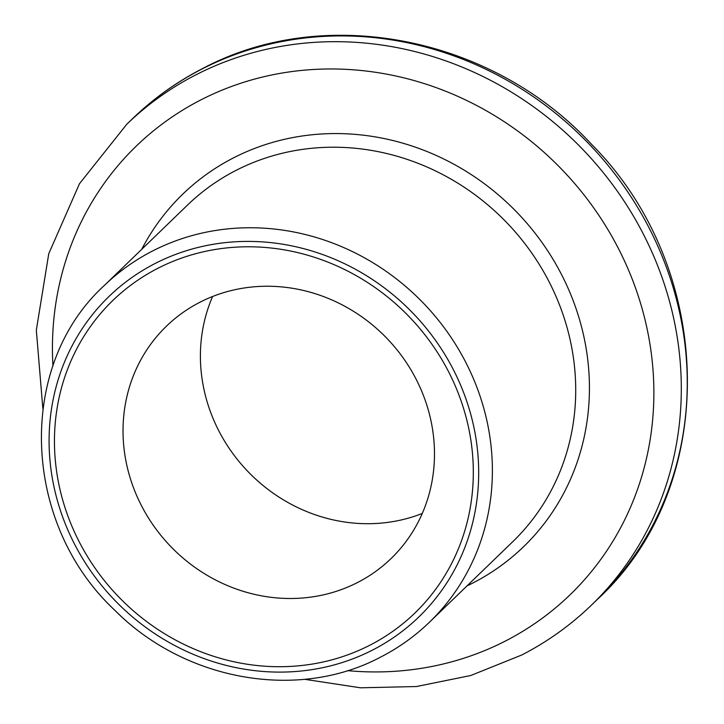 <?xml version="1.0" encoding="UTF-8"?>
<svg xmlns="http://www.w3.org/2000/svg" width="724" height="724" viewBox="0 0 724 724"><rect width="100%" height="100%" fill="white"/><g stroke="black" fill="none" stroke-linecap="round" stroke-linejoin="round"><path stroke-width="1.09" d="M370.027 645.129A217.327 201.779 -134 0 0 444.427 364.027A217.327 201.779 -134 0 0 157.732 268.369A217.327 201.779 -134 0 0 83.341 549.471A217.327 201.779 -134 0 0 370.027 645.129M357.692 582.44A161.597 150.04 -134 0 0 391.069 558.557A161.597 150.04 -134 0 0 400.969 354.932A161.597 150.04 -134 0 0 199.833 302.288A161.597 150.04 -134 0 0 166.448 326.171A161.597 150.04 -134 0 0 156.547 529.805A161.597 150.04 -134 0 0 357.692 582.44M212.603 296.505A161.597 150.04 -134 0 0 248.251 471.858A161.597 150.04 -134 0 0 422.291 513.443M132.691 118.555C153.443 98.527 176.692 81.884 202.467 68.626C324.28 3.475 492.076 36.517 591.39 144.157C716.507 269.473 720.145 486.863 597.427 599.345A334.343 310.433 -134 0 0 617.916 178.05A334.343 310.433 -134 0 0 201.761 69.133A334.343 310.433 -134 0 0 132.691 118.555L126.736 124.302L79.495 183.688L48.761 253.699L36.327 330.153L42.843 408.544M304.56 679.293L360.525 687.8L416.49 686.533L470.772 675.501L521.705 655.021C547.471 641.763 570.729 625.129 591.481 605.101A334.343 310.433 -134 0 0 611.961 183.805A334.343 310.433 -134 0 0 195.806 74.889A334.343 310.433 -134 0 0 126.736 124.302M347.429 670.632A312.053 289.736 -134 0 0 505.569 640.948A312.053 289.736 -134 0 0 612.395 237.318A312.053 289.736 -134 0 0 200.747 99.966A312.053 289.736 -134 0 0 52.961 365.991M141.705 249.337A245.183 227.653 46 0 1 233.399 157.923A245.183 227.653 46 0 1 556.846 265.844A245.183 227.653 46 0 1 472.908 582.983A245.183 227.653 46 0 1 467.025 585.897M104.202 285.591L187.525 205.055A234.042 217.309 46 0 1 235.87 170.466A234.042 217.309 46 0 1 527.181 246.703A234.042 217.309 46 0 1 512.836 541.615L429.513 622.151A234.042 217.309 -134 0 0 443.857 327.248A234.042 217.309 -134 0 0 152.547 251.002A234.042 217.309 -134 0 0 104.202 285.591C16.19 365.991 21.684 523.389 114.718 610.169C184.828 680.931 298.17 701.094 380.815 656.994C398.806 647.745 415.033 636.125 429.513 622.151M155.017 263.545A222.902 206.955 -134 0 0 78.708 551.851A222.902 206.955 -134 0 0 372.751 649.962A222.902 206.955 -134 0 0 449.052 361.647A222.902 206.955 -134 0 0 155.017 263.545M597.427 599.345L591.481 605.101"/></g></svg>
